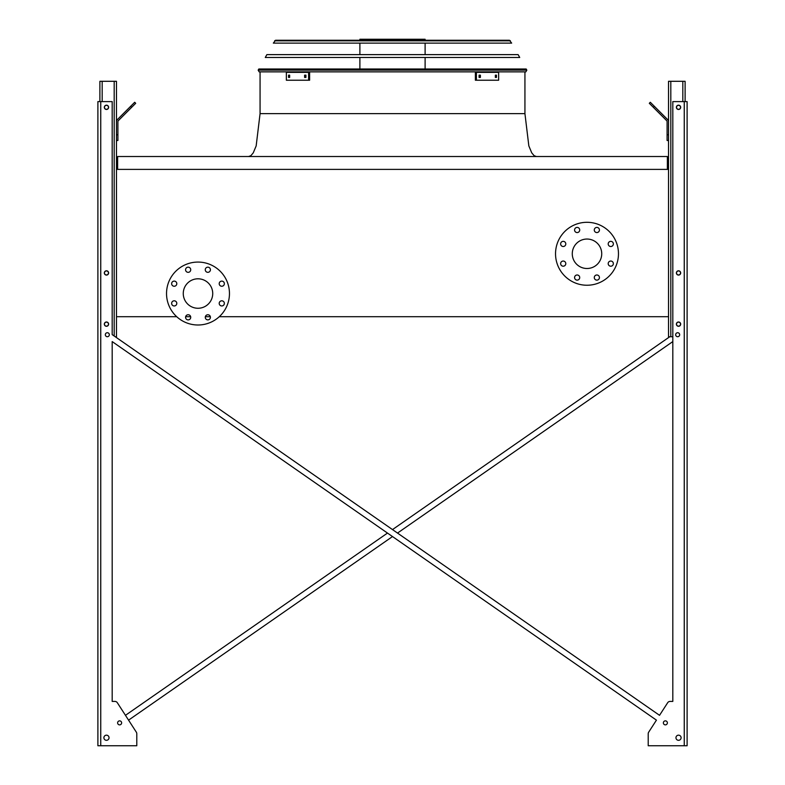 <?xml version="1.0" encoding="UTF-8"?>
<svg xmlns="http://www.w3.org/2000/svg" width="785" height="785" viewBox="0 0 785 785"><rect width="100%" height="100%" fill="white"/><g stroke="black" fill="none" stroke-linecap="round" stroke-linejoin="round"><path stroke-width="1.18" d="M667.378 169.393L667.378 156.519L117.622 156.519L117.622 169.393M219.29 316.698L668.526 316.698L668.526 169.393L116.474 169.393L116.474 316.698L176.713 316.698M185.643 316.698L190.647 316.698M205.346 316.698L210.351 316.698M572.275 253.771A14.729 14.729 0 0 1 594.363 241.015A14.729 14.729 0 0 1 594.363 266.527A14.729 14.729 0 0 1 572.275 253.771M565.789 243.919A2.571 2.571 0 0 0 561.932 241.692A2.571 2.571 0 0 0 561.932 246.156A2.571 2.571 0 0 0 565.789 243.919M565.789 263.623A2.571 2.571 0 0 0 561.932 261.395A2.571 2.571 0 0 0 561.932 265.86A2.571 2.571 0 0 0 565.789 263.623M579.722 277.556A2.571 2.571 0 0 0 575.866 275.329A2.571 2.571 0 0 0 575.866 279.784A2.571 2.571 0 0 0 579.722 277.556M599.426 277.556A2.571 2.571 0 0 0 595.57 275.329A2.571 2.571 0 0 0 595.57 279.784A2.571 2.571 0 0 0 599.426 277.556M613.36 263.623A2.571 2.571 0 0 0 609.494 261.395A2.571 2.571 0 0 0 609.494 265.86A2.571 2.571 0 0 0 613.36 263.623M613.36 243.919A2.571 2.571 0 0 0 609.494 241.692A2.571 2.571 0 0 0 609.494 246.156A2.571 2.571 0 0 0 613.36 243.919M599.426 229.995A2.571 2.571 0 0 0 595.57 227.758A2.571 2.571 0 0 0 595.57 232.223A2.571 2.571 0 0 0 599.426 229.995M579.722 229.995A2.571 2.571 0 0 0 575.866 227.758A2.571 2.571 0 0 0 575.866 232.223A2.571 2.571 0 0 0 579.722 229.995M555.535 253.771A31.459 31.459 0 0 1 602.733 226.522A31.459 31.459 0 0 1 602.733 281.02A31.459 31.459 0 0 1 555.535 253.771M197.997 278.803A14.729 14.729 0 0 1 210.753 300.9A14.729 14.729 0 0 1 185.24 300.9A14.729 14.729 0 0 1 197.997 278.803M176.792 283.679A2.571 2.571 0 0 0 172.926 281.452A2.571 2.571 0 0 0 172.926 285.907A2.571 2.571 0 0 0 176.792 283.679M176.792 303.383A2.571 2.571 0 0 0 172.926 301.155A2.571 2.571 0 0 0 172.926 305.61A2.571 2.571 0 0 0 176.792 303.383M190.726 317.317A2.571 2.571 0 0 0 186.859 315.089A2.571 2.571 0 0 0 186.859 319.544A2.571 2.571 0 0 0 190.726 317.317M210.419 317.317A2.571 2.571 0 0 0 206.563 315.089A2.571 2.571 0 0 0 206.563 319.544A2.571 2.571 0 0 0 210.419 317.317M224.353 303.383A2.571 2.571 0 0 0 220.497 301.155A2.571 2.571 0 0 0 220.497 305.61A2.571 2.571 0 0 0 224.353 303.383M224.353 283.679A2.571 2.571 0 0 0 220.497 281.452A2.571 2.571 0 0 0 220.497 285.907A2.571 2.571 0 0 0 224.353 283.679M210.419 269.746A2.571 2.571 0 0 0 206.563 267.518A2.571 2.571 0 0 0 206.563 271.983A2.571 2.571 0 0 0 210.419 269.746M190.726 269.746A2.571 2.571 0 0 0 186.859 267.518A2.571 2.571 0 0 0 186.859 271.983A2.571 2.571 0 0 0 190.726 269.746M197.997 262.072A31.459 31.459 0 0 1 225.246 309.261A31.459 31.459 0 0 1 170.747 309.261A31.459 31.459 0 0 1 197.997 262.072M669.782 336.726L392.5 529.59L669.782 336.726L392.5 529.59L115.218 336.726L116.474 336.726L116.474 316.698M116.474 169.393L116.474 81.297L99.891 81.297L99.891 101.608M104.464 107.329A2.002 2.002 0 0 0 107.466 109.056A2.002 2.002 0 0 0 107.466 105.592A2.002 2.002 0 0 0 104.464 107.329M104.464 272.935A2.002 2.002 0 0 0 107.466 274.671A2.002 2.002 0 0 0 107.466 271.208A2.002 2.002 0 0 0 104.464 272.935M104.464 324.136A2.002 2.002 0 0 0 107.466 325.873A2.002 2.002 0 0 0 107.466 322.399A2.002 2.002 0 0 0 104.464 324.136M116.474 134.785L117.907 134.785L117.907 140.505L116.474 140.505M117.907 134.785L117.907 121.665A1.433 1.433 0 0 1 118.329 120.654L131.644 107.339L130.634 106.328L117.318 119.644A2.855 2.855 0 0 0 116.474 121.665M130.634 106.328L134.686 102.276L135.697 103.296L131.644 107.339M672.814 336.726L668.526 336.726L668.526 316.698M668.526 169.393L668.526 81.297L685.109 81.297L685.109 101.608M680.536 324.136A2.002 2.002 0 0 0 677.534 322.399A2.002 2.002 0 0 0 677.534 325.873A2.002 2.002 0 0 0 680.536 324.136M680.536 272.935A2.002 2.002 0 0 0 677.534 271.208A2.002 2.002 0 0 0 677.534 274.671A2.002 2.002 0 0 0 680.536 272.935M680.536 107.329A2.002 2.002 0 0 0 677.534 105.592A2.002 2.002 0 0 0 677.534 109.056A2.002 2.002 0 0 0 680.536 107.329M668.526 140.505L667.093 140.505L667.093 134.785L668.526 134.785M668.526 121.665A2.855 2.855 0 0 0 667.682 119.644L654.366 106.328L653.356 107.339L666.671 120.654A1.433 1.433 0 0 1 667.093 121.665L667.093 134.785M653.356 107.339L649.303 103.296L650.314 102.276L654.366 106.328M666.671 120.654A1.433 1.433 0 0 1 667.093 121.665A1.433 1.433 0 0 0 666.671 120.654M117.907 121.665A1.433 1.433 0 0 1 118.329 120.654A1.433 1.433 0 0 0 117.907 121.665M124.776 112.186L117.318 119.644L124.776 112.186M136.786 733.72A2.855 2.855 0 0 0 136.325 732.169L128.563 720.139L392.5 536.557L128.563 720.139L136.325 732.169L117.328 702.722A2.855 2.855 0 0 0 114.924 701.417L112.186 701.417L114.924 701.417L112.186 701.417L112.186 341.583L656.437 720.139L648.675 732.169A2.855 2.855 0 0 0 648.214 733.72L648.214 745.75L684.255 745.75L684.255 101.608L672.814 101.608L672.814 701.417L670.076 701.417L672.814 701.417L670.076 701.417L672.814 701.417L670.076 701.417L672.814 701.417L672.814 341.583L397.514 533.074L672.814 341.583L397.514 533.074L659.537 715.321L667.672 702.722L659.537 715.321L112.186 334.616L112.186 101.608L97.889 101.608L97.889 745.75L136.786 745.75L136.786 733.72L136.786 744.317M117.328 702.722L125.463 715.321L117.328 702.722L125.463 715.321L387.486 533.074L125.463 715.321L117.328 702.722L125.463 715.321L387.486 533.074L112.186 341.583L387.486 533.074M684.255 745.75L687.111 745.75L687.111 101.608L684.255 101.608M112.186 341.583L112.186 701.417L112.186 341.583L112.186 701.417L114.924 701.417M670.076 701.417A2.855 2.855 0 0 0 667.672 702.722L659.537 715.321L667.672 702.722M679.673 334.724A2.002 2.002 0 0 0 676.67 332.987A2.002 2.002 0 0 0 676.67 336.451A2.002 2.002 0 0 0 679.673 334.724M681.105 737.743A2.571 2.571 0 0 0 677.249 735.516A2.571 2.571 0 0 0 677.249 739.97A2.571 2.571 0 0 0 681.105 737.743M680.673 107.329A2.149 2.149 0 0 0 677.455 105.465A2.149 2.149 0 0 0 677.455 109.184A2.149 2.149 0 0 0 680.673 107.329M680.673 272.935A2.149 2.149 0 0 0 677.455 271.08A2.149 2.149 0 0 0 677.455 274.799A2.149 2.149 0 0 0 680.673 272.935M680.673 324.136A2.149 2.149 0 0 0 677.455 322.282A2.149 2.149 0 0 0 677.455 326.001A2.149 2.149 0 0 0 680.673 324.136M667.378 722.867A2.002 2.002 0 0 0 664.375 721.13A2.002 2.002 0 0 0 664.375 724.604A2.002 2.002 0 0 0 667.378 722.867M109.331 334.724A2.002 2.002 0 0 0 106.328 332.987A2.002 2.002 0 0 0 106.328 336.451A2.002 2.002 0 0 0 109.331 334.724M103.895 737.743A2.571 2.571 0 0 0 107.751 739.97A2.571 2.571 0 0 0 107.751 735.516A2.571 2.571 0 0 0 103.895 737.743M117.622 722.867A2.002 2.002 0 0 0 120.625 724.604A2.002 2.002 0 0 0 120.625 721.13A2.002 2.002 0 0 0 117.622 722.867M104.326 107.329A2.149 2.149 0 0 0 107.545 109.184A2.149 2.149 0 0 0 107.545 105.465A2.149 2.149 0 0 0 104.326 107.329M104.326 324.136A2.149 2.149 0 0 0 107.545 326.001A2.149 2.149 0 0 0 107.545 322.282A2.149 2.149 0 0 0 104.326 324.136M104.326 272.935A2.149 2.149 0 0 0 107.545 274.799A2.149 2.149 0 0 0 107.545 271.08A2.149 2.149 0 0 0 104.326 272.935M97.889 745.75L97.889 101.608L97.889 745.75M672.814 701.417L672.814 341.583L672.814 701.417M648.675 732.169L656.437 720.139L648.675 732.169L656.437 720.139L392.5 536.557L128.563 720.139L136.325 732.169M648.214 744.317L648.214 733.72M659.537 715.321L397.514 533.074M392.5 529.59L115.218 336.726M392.5 536.557L656.437 720.139M259.158 71.857L258.167 70.15L259.158 71.857L258.167 70.15L258.814 69.001L526.185 69.001L526.833 70.15L525.842 71.857L259.158 71.857L258.167 70.15L526.833 70.15L525.842 71.857M359.893 40.251L359.893 39.25L425.107 39.25L425.107 40.251M388.595 39.25L388.595 40.251M365.427 39.25L365.427 40.251M304.609 75.144L305.924 75.144L305.924 77.43L304.609 77.43L304.609 75.144M288.537 75.144L289.645 75.144L289.645 77.43L288.537 77.43L288.537 75.144M308.603 72.357L286.358 72.357L286.358 80.227L309.624 80.227L309.624 72.357L308.603 72.357L308.603 80.227M305.62 75.144L305.62 77.43M289.547 75.144L289.547 77.43M495.355 75.144L496.463 75.144L496.463 77.43L495.355 77.43L495.355 75.144M479.076 75.144L480.391 75.144L480.391 77.43L479.076 77.43L479.076 75.144M476.397 80.227L498.642 80.227L498.642 72.357L476.397 72.357L476.397 80.227L475.376 80.227L475.376 72.357L476.397 72.357M495.453 77.43L495.453 75.144M479.38 77.43L479.38 75.144M519.729 57.482L265.271 57.482L266.88 54.626L518.12 54.626L519.729 57.482M509.386 40.251L511.663 43.116L273.337 43.116L275.613 40.251L509.386 40.251L510.387 40.84L274.613 40.84L275.613 40.251M508.346 40.251L276.654 40.251M260.07 71.857L260.07 113.619L524.929 113.619L337.403 113.619M248.629 156.519L250.876 155.685L253.261 152.849L256.165 145.902L260.07 113.619L261.699 113.619M114.188 336.009L114.188 81.297M102.178 101.608L102.178 81.297M682.822 101.608L682.822 81.297M670.812 336.726L670.812 81.297M100.745 745.75L100.745 101.608M524.929 71.857L524.929 113.619L528.835 145.902L531.739 152.849L534.124 155.685L536.371 156.519M425.107 69.001L425.107 57.482M425.107 54.626L425.107 43.116M359.893 69.001L359.893 57.482M359.893 54.626L359.893 43.116"/></g></svg>
